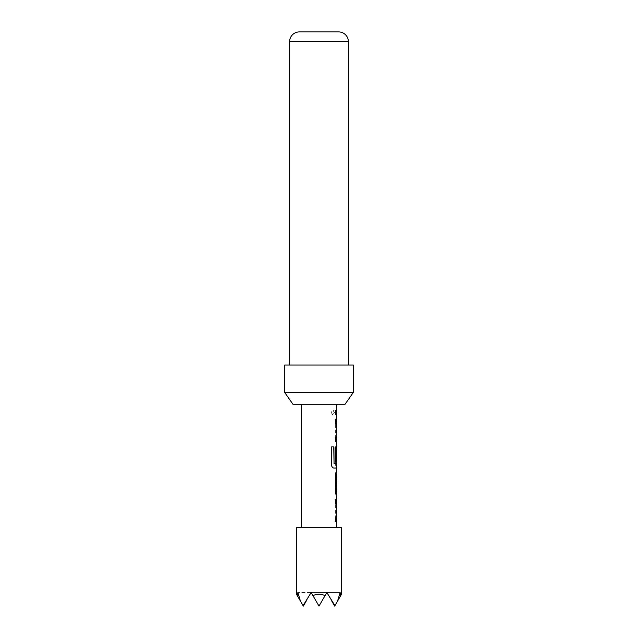 <?xml version="1.0" encoding="UTF-8"?>
<svg xmlns="http://www.w3.org/2000/svg" width="638" height="638" viewBox="0 0 638 638"><rect width="100%" height="100%" fill="white"/><g stroke="black" fill="none" stroke-linecap="round" stroke-linejoin="round"><path stroke-width="0.48" stroke-dasharray="3.19 2.39" d="M331.305 412.491L333.012 415.035L334.408 412.491L333.012 409.955L331.17 412.491L332.853 415.035L334.24 412.491L332.853 409.955L331.17 412.491M336.633 499.45L336.21 499.45C335.716 499.698 335.373 500.974 335.189 503.294L335.189 517.689C335.373 520.002 335.716 521.278 336.21 521.533L336.441 521.533M335.173 521.533L335.173 517.426L336.441 517.418L336.441 503.565L335.173 503.565L335.173 499.45M336.282 490.67L335.189 490.67L335.189 494.785L336.202 494.785C335.7 494.546 335.357 493.262 335.173 490.949L335.173 476.546C335.357 474.225 335.7 472.941 336.202 472.702L335.189 472.702L335.189 476.817L336.441 476.817M336.441 461.593L335.173 461.593L335.173 449.79C335.357 447.477 335.7 446.193 336.202 445.954L336.21 445.954C335.716 446.193 335.373 447.477 335.189 449.79L335.189 464.193C335.373 466.514 335.716 467.79 336.21 468.037L336.641 468.037M333.889 463.475L336.441 463.475L336.282 449.615M336.641 463.475L336.641 449.615M336.633 419.198L336.21 419.206C335.716 419.445 335.373 420.729 335.189 423.042L335.189 437.445C335.373 439.765 335.716 441.041 336.21 441.289L336.633 441.289M336.441 437.174L336.441 423.313L335.173 423.313L335.173 419.198M336.433 410.433L335.189 410.433L335.189 414.54L336.433 414.54L335.173 414.54L336.633 414.54M289.604 365.056L348.396 365.056L289.604 365.056M301.359 404.245L336.641 404.245L301.359 404.245M336.641 527.714L301.359 527.714L336.641 527.714M336.29 437.174L336.641 423.313M336.633 410.433L335.373 410.433L335.373 414.54M336.21 419.206L336.409 419.206C335.907 419.461 335.564 420.745 335.373 423.042L335.373 437.445C335.564 439.741 335.907 441.025 336.409 441.289L335.173 441.289L335.173 437.174M336.641 445.954L336.409 445.954C335.907 446.209 335.564 447.493 335.373 449.79L335.373 464.193C335.564 466.498 335.907 467.774 336.409 468.037L333.762 468.037M336.641 472.702L335.373 472.702L335.373 476.817L336.641 476.817M336.641 490.67L335.373 490.67L335.373 494.785L336.641 494.785M336.21 499.45L336.409 499.45C335.907 499.714 335.564 500.997 335.373 503.294L335.373 517.689C335.564 519.986 335.907 521.262 336.401 521.533L336.633 521.533M336.641 517.418L336.641 503.565M296.463 594.217L297.284 595.645L297.874 592.527L300.466 601.155L303.066 605.653L311.161 592.527L319 606.1L311.161 592.527L326.839 592.527L319 606.1L311.161 592.527L326.839 592.527L319 606.1L326.839 592.527L340.126 592.527L340.716 595.645L334.679 606.1L326.839 592.527L334.679 606.1L337.534 601.155L334.679 606.1L326.839 592.527L340.126 592.527L337.534 601.155L334.679 606.1L331.824 601.155L334.934 605.653L334.679 606.1L326.839 592.527L331.824 601.155M312.963 595.645L311.161 592.527L303.321 606.1L300.466 601.155L303.321 606.1L311.161 592.527L303.321 606.1L311.161 592.527L297.874 592.527L311.161 592.527L319 606.1L326.839 592.527L319 606.1L312.963 595.645C316.99 593.747 321.01 593.747 325.037 595.645M296.463 527.714L341.537 527.714M340.716 595.645L341.537 594.217M334.934 605.653L337.534 601.155M300.466 601.155L297.284 595.645M306.176 601.155L303.321 606.1L303.066 605.653M338.595 31.9L299.405 31.9M353.293 365.056L284.707 365.056M353.293 392.49L284.707 392.49M292.938 404.245L345.062 404.245M335.357 414.54L335.373 410.433M333.602 468.037C332.246 467.782 331.441 466.506 331.186 464.193L331.186 446.911L332.294 446.911M289.604 41.701L348.396 41.701"/><path stroke-width="0.96" d="M335.173 499.45L336.441 499.45L336.441 503.565M336.441 517.418L336.441 521.533L335.173 521.533M336.401 476.817L336.401 494.785C335.891 494.53 335.548 493.246 335.357 490.949L335.357 476.546C335.548 474.241 335.891 472.965 336.401 472.702L336.441 490.399L336.641 476.817M336.441 445.954L336.441 461.593L335.357 461.593L335.357 449.79C335.548 447.493 335.891 446.209 336.401 445.954L336.202 445.954M336.25 463.475L336.641 472.702M335.173 419.198L336.441 419.198L336.441 423.313M335.173 437.174L336.441 437.174L336.441 441.289M336.641 445.954L336.641 441.289L335.357 441.289L335.357 437.174L336.641 437.174L336.641 423.313L335.357 423.313L335.357 419.198L336.633 419.198L336.641 414.54L335.357 414.54L335.357 410.425L336.633 410.433L336.433 414.54M353.293 392.49L345.062 404.245L292.938 404.245L284.707 392.49L353.293 392.49L353.293 365.056L284.707 365.056L284.707 392.49M348.396 365.056L348.396 41.701A9.801 9.801 0 0 0 338.595 31.9L299.405 31.9A9.801 9.801 0 0 0 289.604 41.701L289.604 365.056M340.716 595.645L340.126 592.527L337.534 601.155L341.537 594.217L341.537 527.714L296.463 527.714L296.463 594.217L300.466 601.155L297.874 592.527L297.284 595.645M337.534 601.155L334.934 605.653L326.839 592.527L325.037 595.645C321.01 593.747 316.99 593.747 312.963 595.645L311.161 592.527L303.066 605.653L300.466 601.155M301.359 404.245L301.359 527.714M336.401 521.533L336.641 527.714M336.633 521.533L335.357 521.533L335.357 517.426L336.641 517.418L336.641 503.565L335.357 503.565L335.357 499.45L336.409 499.45M336.641 494.785L336.641 499.45M336.641 468.037L333.762 468.037C332.406 467.766 331.593 466.49 331.321 464.193L331.321 446.911L333.913 446.911L334.057 463.475L336.641 463.475L336.641 449.615L336.441 461.593M336.641 404.245L336.641 410.433M312.963 595.645L319 606.1L325.037 595.645M331.824 601.155L334.679 606.1L334.934 605.653M303.066 605.653L303.321 606.1L306.176 601.155M335.173 410.425L336.433 410.433M332.294 446.911L333.746 446.911L334.057 463.475M348.396 41.701L289.604 41.701"/></g></svg>
